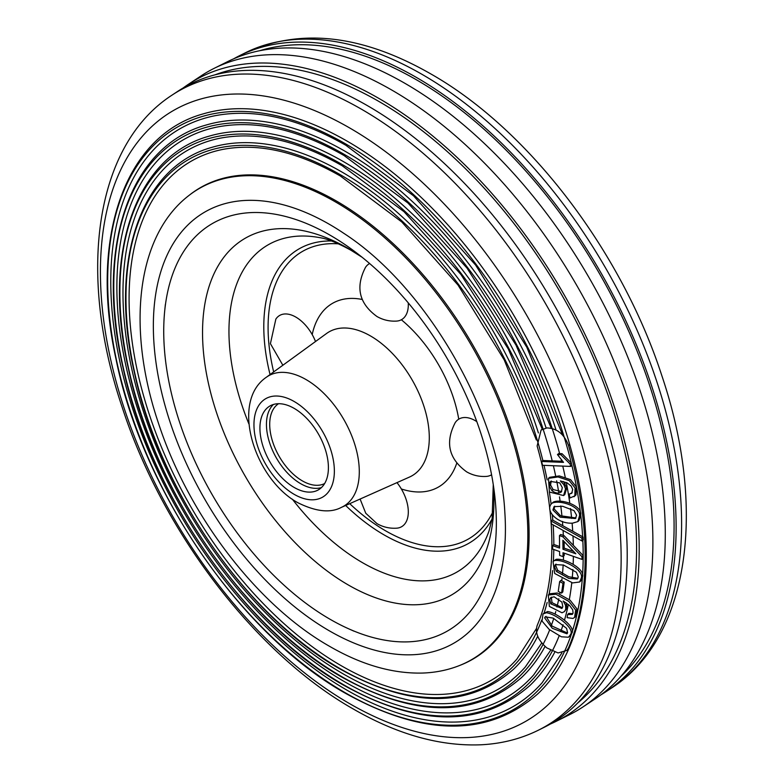 <?xml version="1.0" encoding="UTF-8"?>
<svg xmlns="http://www.w3.org/2000/svg" width="784" height="784" viewBox="0 0 784 784"><rect width="100%" height="100%" fill="white"/><g stroke="black" fill="none" stroke-linecap="round" stroke-linejoin="round"><path stroke-width="1.18" d="M259.749 50.715A364.344 210.357 60 0 1 416.461 79.821A364.344 210.357 60 0 1 647.486 379.044A364.344 210.357 60 0 1 620.938 676.327M233.642 58.829A367.226 212.023 60 0 1 239.453 55.733A367.226 212.023 60 0 1 416.461 77.469A367.226 212.023 60 0 1 654.571 395.156A367.226 212.023 60 0 1 606.444 691.39A367.226 212.023 60 0 1 600.858 694.879M582.884 706.992L595.448 698.671A368.029 212.484 -120 0 0 643.674 401.79A368.029 212.484 -120 0 0 405.044 83.398A368.029 212.484 -120 0 0 227.654 61.613L214.159 68.345A368.96 213.013 60 0 1 392 90.18A368.96 213.013 60 0 1 631.228 409.366A368.96 213.013 60 0 1 582.884 706.992A368.96 213.013 60 0 1 569.841 714.528L556.346 721.251A368.029 212.484 -120 0 0 621.104 428.701A368.029 212.484 -120 0 0 378.956 98.461A368.029 212.484 -120 0 0 188.552 84.192A368.029 212.484 -120 0 0 183.142 87.984M188.552 84.192L201.116 75.872A368.96 213.013 60 0 1 214.159 68.345M537.883 693.801A337.982 195.138 -120 0 0 561.324 417.911A337.982 195.138 -120 0 0 347.332 141.257A337.982 195.138 -120 0 0 203.085 113.915C124.832 135.436 89.141 237.817 116.081 359.454C142.502 491.245 241.413 635.118 345.862 693.517C424.379 736.862 488.383 736.95 537.883 693.801M556.032 429.985A326.752 188.65 -120 0 0 345.489 151.488A326.752 188.65 -120 0 0 206.035 125.058C129.301 146.108 95.05 247.568 122.892 367.059C149.666 493.273 244.304 629.601 344.019 685.412C419.93 727.317 481.827 727.405 529.71 685.667A326.752 188.65 -120 0 0 554.749 652.19M546.105 428.005A315.521 182.162 -120 0 0 343.647 161.729A315.521 182.162 -120 0 0 208.995 136.2C134.858 156.545 101.783 254.535 128.674 369.921C154.517 491.784 245.892 623.417 342.187 677.298C415.491 717.772 475.271 717.86 521.536 677.543A315.521 182.162 -120 0 0 545.066 646.428M538.402 432.935A304.29 175.685 -120 0 0 341.804 171.961A304.29 175.685 -120 0 0 211.945 147.343C140.405 166.982 108.515 261.513 134.446 372.782C159.377 490.304 247.489 617.224 340.344 669.193C411.051 708.236 468.724 708.305 513.363 669.409A304.29 175.685 -120 0 0 537.726 636.236M561.903 652.905L542.136 682.727A333.494 192.541 60 0 1 346.587 689.949A333.494 192.541 60 0 1 121.069 367.01A333.494 192.541 60 0 1 214.796 115.758C254.29 108.212 297.979 118.051 345.862 145.285L413.54 195.814L475.604 265.061L526.779 347.185L562.755 435.247M550.584 650.367L533.708 674.867A322.263 186.053 60 0 1 344.754 681.835A322.263 186.053 60 0 1 126.822 369.774A322.263 186.053 60 0 1 217.403 126.988C255.545 119.697 297.753 129.203 344.019 155.516L408.023 203.066L466.95 268.02L516.009 345.146L551.24 428.221M541.773 642.958L525.29 666.998A311.032 179.575 60 0 1 342.912 673.73A311.032 179.575 60 0 1 132.574 372.547A311.032 179.575 60 0 1 220 138.219C256.799 131.183 297.518 140.356 342.187 165.757L404.015 211.69L460.933 274.469L508.306 349.007L542.293 429.279M536.393 628.601L516.862 659.138A299.792 173.088 60 0 1 341.069 665.616A299.792 173.088 60 0 1 138.337 375.311A299.792 173.088 60 0 1 222.597 149.45C258.044 142.668 297.293 151.508 340.344 175.988L401.79 221.97L458.042 285.092L504.22 359.915L536.344 439.981M215.002 74.833A364.344 210.357 60 0 1 378.956 101.479A364.344 210.357 60 0 1 611.99 406.661A364.344 210.357 60 0 1 577.681 703.013M336.561 201.116A272.283 157.202 60 0 1 517.303 451.163A272.283 157.202 60 0 1 461.149 664.871L459.943 665.351A272.107 157.104 60 0 0 516.058 451.79A272.107 157.104 60 0 0 335.444 201.909A272.107 157.104 60 0 0 188.748 195.628L189.777 194.824A272.283 157.202 60 0 1 336.561 201.116M367.539 105.713A367.226 212.023 60 0 1 609.168 435.228A367.226 212.023 60 0 1 544.547 727.131L538.579 730.1A366.814 211.788 60 0 0 603.121 438.521A366.814 211.788 60 0 0 361.767 109.378A366.814 211.788 60 0 0 171.99 95.148L177.556 91.473A367.226 212.023 60 0 1 367.539 105.713M550.358 724.034A368.029 212.484 -120 0 0 556.346 721.251M569.772 444.557L568.518 445.488A338.482 195.422 60 0 1 568.518 647.907L569.772 646.614M568.518 445.488C564.255 434.169 557.052 428.309 546.889 427.917L541.078 430.053L537.128 446.008A300.301 173.382 60 0 1 537.128 625.593C535.002 633.06 538.255 640.508 546.889 647.947L558.081 652.945L566.842 650.446L568.518 647.907M560.785 454.671L570.056 463.961L570.664 466.421L571.908 465.441L571.291 462.972A336.238 194.128 -120 0 0 345.43 143.776A336.238 194.128 60 0 1 571.291 462.972L562.03 453.691L558.708 453.554L557.463 454.544L560.785 454.671L562.03 453.691M570.664 466.421L542.548 465.294L541.607 461.482L542.842 460.502L562.442 461.286M541.607 461.482L563.52 462.364L557.463 454.544M570.056 463.961L571.291 462.972M551.26 480.984L550.535 484.992L553.122 489.579L561.658 491.597M549.555 482.836L549.3 486.021L551.887 490.608C555.444 493.342 558.62 493.773 561.403 491.901L562.285 487.609L559.747 482.866L550.574 481.445L549.555 482.836L550.78 481.817M549.3 486.021L550.535 484.992M565.548 488.902L563.833 484.63L560.354 480.915L567.146 482.875L571.173 486.08L572.712 489.51L571.703 493.303L569.145 494.175L570.037 497.967L574.819 495.87L575.084 488.001L569.331 480.68L558.051 476.937L548.477 478.338L549.427 492.058L563.588 495.557L565.548 488.902L566.783 487.883L563.422 481.513M574.006 496.742L576.044 494.841L576.318 486.982L570.566 479.651L559.286 475.917L549.702 477.309L548.477 478.338M563.588 495.557L564.813 494.528L566.783 487.883M563.833 484.63L565.068 483.61M569.145 494.175L572.232 492.695M554.729 506.16L554.131 508.904L560.511 515.764L575.975 517.969M552.916 509.972L560.188 517.166L575.436 518.547L576.573 515.196L574.006 510.6L562.667 506.288L554.043 506.65L552.916 509.972L554.131 508.904M553.308 502.123C561.021 498.418 582.198 505.494 580.728 514.833L579.062 520.517L577.837 521.585L572.614 523.153C557.12 524.133 544.155 509.982 552.083 503.191L553.308 502.123L552.083 503.191C559.796 499.486 580.973 506.562 579.503 515.892L580.728 514.833M579.503 515.892L577.837 521.585M551.387 523.908L551.201 521.027L552.426 519.929L583.08 537.011L583.267 539.902L582.051 540.999L551.387 523.908M551.201 521.027L581.865 538.108L583.08 537.011M581.865 538.108L582.051 540.999M564.137 541.548L564.186 548.134L573.604 551.436M562.971 549.261L575.848 553.778L562.892 540.254L562.971 549.261L564.186 548.134M563.03 556.611L562.99 552.73L582.002 559.404L581.973 556.748L562.863 536.805L559.482 535.609L559.58 548.065L552.622 545.625L552.651 549.094L559.609 551.544L559.649 555.425L563.03 556.611L564.245 555.484L564.225 553.161M582.002 559.404L583.218 558.277L583.198 555.621L564.088 535.678L560.707 534.492L559.482 535.609M581.973 556.748L583.198 555.621A336.238 194.128 -120 0 0 582.826 540.303A336.238 194.128 60 0 1 583.188 555.611M562.863 536.805L564.088 535.678M559.57 546.507L553.837 544.498A302.546 174.675 -120 0 0 553.151 524.898A302.546 174.675 60 0 1 553.837 544.508L552.622 545.625M556.032 564.108L555.67 565.46L557.718 570.34L568.723 576.73L577.877 578.318M554.455 566.626L556.493 571.507L568.861 578.425L577.367 578.984L578.269 576.936L576.436 572.291L563.588 565.068L555.317 564.607L554.455 566.626L555.67 565.46M556.493 571.507L557.718 570.34M556.081 559.345C564.852 557.973 585.707 569.292 582.424 577.093L580.885 580.826L579.66 581.983L572.624 582.914L554.7 573.486L553.043 561.54L556.081 559.345L553.043 561.54M554.856 560.501C563.627 559.139 584.492 570.458 581.199 578.249L582.424 577.093M581.199 578.249L579.66 581.983M561.579 593.116L562.804 591.92L564.215 582.091L560.874 580.415L559.649 581.61L558.237 591.44L561.579 593.116L562.99 583.286L564.215 582.091M562.99 583.286L559.649 581.61M551.191 597.251L549.751 599.388L550.78 603.847L561.873 608.492L562.814 606.659L561.893 602.102L554.131 596.8L550.623 597.692M551.338 597.163L552.005 602.631L562.412 607.776M549.751 599.388L550.976 598.163M567.596 614.558L572.31 614.401L573.075 612.961L572.722 609.795L569.674 605.62L563.255 601.024L565.538 605.287L565.764 609.139L564.509 611.53L562.03 612.794L549.378 606.424L548.3 595.017L555.934 594.203L568.91 601.455L575.652 610.011L574.574 617.459L572.937 618.439L567.136 617.665L567.596 614.558L568.821 613.343L572.82 613.676M566.381 602.974L566.989 607.914L564.509 611.53M565.538 605.287L566.773 604.072M565.764 609.139L566.989 607.914M548.3 595.017L549.535 593.792L557.159 592.988L570.135 600.23L576.877 608.796L575.799 616.244L574.574 617.459M545.987 616.351L552.201 626.151L567.469 633.06M544.645 617.861L552.299 628.317L566.969 633.795L567.587 632.776L566.607 628.347L553.21 618.115L545.252 616.841L544.645 617.861L545.88 616.645M547.546 611.53C557.081 612.627 576.701 627.69 571.644 633.433L568.42 637.235L561.393 636.794L549.221 629.474L542.028 621.075L543.018 613.97L546.321 612.755L547.546 611.53L543.018 613.97M546.321 612.755C555.856 613.843 575.466 628.915 570.409 634.648L571.644 633.433M570.409 634.648L569.233 636.618M543.694 613.441L544.253 612.755M294.167 487.452A48.422 27.959 60 0 1 262.532 444.783A48.422 27.959 60 0 1 269.951 405.975A48.422 27.959 60 0 1 294.167 408.376A48.422 27.959 60 0 1 325.801 451.055A48.422 27.959 60 0 1 318.382 489.853A48.422 27.959 60 0 1 294.167 487.452M321.42 487.589A48.422 27.959 60 0 1 300.684 483.689A48.422 27.959 60 0 1 270.01 443.999A48.422 27.959 60 0 1 273.44 404.475M330.035 235.161A235.21 135.799 -120 0 0 164.758 310.386A235.21 135.799 -120 0 0 330.035 619.252A235.21 135.799 -120 0 0 348.566 628.758A235.21 135.799 -120 0 0 494.626 494.635A235.21 135.799 -120 0 0 353.947 250.949A235.21 135.799 -120 0 0 330.035 235.161M324.635 483.552A46.119 26.627 60 0 1 289.365 470.282A46.119 26.627 60 0 1 269.706 424.379A46.119 26.627 60 0 1 278.536 403.711M491.578 474.771A32.281 18.64 60 0 1 486.286 476.417C479.279 476.839 472.742 475.32 466.666 471.86C448.742 458.865 444.93 442.45 455.23 422.615A32.281 18.64 60 0 1 475.163 420.616A32.281 18.64 60 0 1 476.819 421.645M282.857 365.246L270.411 343.657L275.86 319.068A32.281 18.64 60 0 1 295.793 317.059A32.281 18.64 60 0 1 315.511 341.52M396.978 482.63A32.281 18.64 60 0 1 408.307 512.187A32.281 18.64 60 0 1 396.606 528.191C389.599 528.612 383.062 527.093 376.986 523.634L365.746 513.226L360.101 499.045M408.248 302.869A32.281 18.64 60 0 1 396.606 321.087C389.599 321.499 383.062 319.98 376.986 316.52C359.062 303.535 355.25 287.12 365.54 267.285A32.281 18.64 60 0 1 369.617 263.522M612.01 687.715C689.998 637.127 706.6 507.993 661.814 375.585C621.418 251.086 528.592 129.301 430.798 73.912C362.326 34.721 300.537 27.665 245.421 52.763A366.814 211.788 60 0 1 422.233 74.47A366.814 211.788 60 0 1 660.069 391.804A366.814 211.788 60 0 1 612.01 687.715L606.444 691.39M577.093 613.813A336.238 194.128 60 0 1 345.43 692.86A336.238 194.128 -120 0 0 583.178 558.316M576.926 489.422A336.238 194.128 60 0 1 582.639 536.766A336.238 194.128 -120 0 0 571.889 465.451A336.238 194.128 60 0 1 576.838 488.942M343.588 684.755A325.007 187.641 -120 0 0 559.149 635.834A325.007 187.641 60 0 1 343.588 684.755A325.007 187.641 60 0 1 113.768 286.699A325.007 187.641 60 0 1 343.588 154.017A325.007 187.641 60 0 1 559.619 453.593A325.007 187.641 -120 0 0 343.588 154.017A325.007 187.641 -120 0 0 113.768 286.699A325.007 187.641 -120 0 0 343.588 684.755M563.079 624.73A325.007 187.641 60 0 1 560.746 631.6A325.007 187.641 -120 0 0 563.088 624.74M564.47 620.164A325.007 187.641 -120 0 0 568.361 604.444A325.007 187.641 60 0 1 564.47 620.164M569.302 599.593A325.007 187.641 -120 0 0 571.771 582.728A325.007 187.641 60 0 1 569.302 599.593M572.242 578.014A325.007 187.641 -120 0 0 572.888 569.478A325.007 187.641 60 0 1 572.242 578.014M573.153 564.323A325.007 187.641 -120 0 0 573.369 556.375A325.007 187.641 60 0 1 573.153 564.323M573.329 545.321A325.007 187.641 -120 0 0 572.996 535.952A325.007 187.641 60 0 1 573.329 545.321M572.722 531.238A325.007 187.641 -120 0 0 572.104 523.163A325.007 187.641 60 0 1 572.722 531.238M571.654 518.41A325.007 187.641 -120 0 0 570.527 508.551A325.007 187.641 60 0 1 571.654 518.41M569.811 503.25A325.007 187.641 -120 0 0 566.293 482.464A325.007 187.641 60 0 1 569.811 503.25M565.225 477.172A325.007 187.641 -120 0 0 562.765 466.108A325.007 187.641 60 0 1 565.225 477.172M561.256 459.934A325.007 187.641 60 0 1 561.589 461.247A325.007 187.641 -120 0 0 561.266 459.943M341.746 676.641A313.776 181.163 -120 0 0 549.692 629.836A313.776 181.163 60 0 1 341.746 676.641A313.776 181.163 60 0 1 119.874 292.354A313.776 181.163 60 0 1 341.746 164.248A313.776 181.163 60 0 1 552.21 460.874A313.776 181.163 -120 0 0 341.746 164.248A313.776 181.163 -120 0 0 119.874 292.344A313.776 181.163 -120 0 0 341.746 676.641M551.338 625.505A313.776 181.163 -120 0 0 553.749 618.419A313.776 181.163 60 0 1 551.338 625.505M555.072 614.029A313.776 181.163 -120 0 0 555.768 611.579A313.776 181.163 60 0 1 555.072 614.029M558.816 598.77A313.776 181.163 60 0 1 556.963 606.992A313.776 181.163 -120 0 0 558.825 598.77M559.747 593.978A313.776 181.163 -120 0 0 560.041 592.341A313.776 181.163 60 0 1 559.747 593.978M561.971 578.759A313.776 181.163 60 0 1 561.726 580.846A313.776 181.163 -120 0 0 561.971 578.768M562.481 573.81A313.776 181.163 -120 0 0 563.157 564.901A313.776 181.163 60 0 1 562.481 573.81M563.392 560.07A313.776 181.163 -120 0 0 563.52 556.15A313.776 181.163 60 0 1 563.392 560.07M563.079 530.425A313.776 181.163 60 0 1 563.333 535.413A313.776 181.163 -120 0 0 563.088 530.435M562.775 525.701A313.776 181.163 -120 0 0 562.432 521.409A313.776 181.163 60 0 1 562.775 525.692M561.961 516.293A313.776 181.163 -120 0 0 560.766 505.945A313.776 181.163 60 0 1 561.961 516.293M560.099 501.074A313.776 181.163 -120 0 0 559.482 496.889A313.776 181.163 60 0 1 560.099 501.074M558.698 492.019A313.776 181.163 -120 0 0 556.66 480.827A313.776 181.163 60 0 1 558.688 492.019M555.601 475.672A313.776 181.163 -120 0 0 553.386 465.735A313.776 181.163 60 0 1 555.601 475.672M339.903 668.536A302.546 174.675 -120 0 0 541.695 620.056A302.546 174.675 60 0 1 339.903 668.536A302.546 174.675 60 0 1 125.979 297.998A302.546 174.675 60 0 1 339.903 174.479A302.546 174.675 60 0 1 542.842 460.502A302.546 174.675 -120 0 0 339.903 174.479A302.546 174.675 -120 0 0 125.979 297.998A302.546 174.675 -120 0 0 339.903 668.536M544.184 612.823A302.546 174.675 -120 0 0 547.144 602.465A302.546 174.675 60 0 1 544.174 612.823M549.035 594.292A302.546 174.675 -120 0 0 552.622 570.615A302.546 174.675 60 0 1 549.035 594.292M553.357 561.236A302.546 174.675 -120 0 0 553.798 549.506A302.546 174.675 60 0 1 553.357 561.236M552.798 520.145A302.546 174.675 -120 0 0 552.367 515.235A302.546 174.675 60 0 1 552.798 520.145M549.319 491.931A302.546 174.675 60 0 1 551.103 504.092A302.546 174.675 -120 0 0 549.319 491.94M547.154 479.906A302.546 174.675 -120 0 0 544.018 465.353A302.546 174.675 60 0 1 547.154 479.906M583.169 558.316A336.238 194.128 60 0 1 577.181 613.421M329.388 630.855A248.959 143.737 60 0 1 153.35 325.948A248.959 143.737 60 0 1 329.388 224.312A248.959 143.737 60 0 1 343.931 233.407C426.712 286.934 499.859 413.619 504.818 512.079A248.959 143.737 60 0 1 329.388 630.855M349.713 127.978A352.555 203.546 60 0 1 599.015 559.776A352.555 203.546 60 0 1 349.713 703.709A352.555 203.546 60 0 1 100.421 271.911A352.555 203.546 60 0 1 349.713 127.978M345.43 692.86A336.238 194.128 60 0 1 107.673 281.054A336.238 194.128 60 0 1 345.43 143.786A336.238 194.128 -120 0 0 107.673 281.054A336.238 194.128 -120 0 0 345.43 692.86M551.887 490.608L553.122 489.579M574.819 495.87L576.044 494.841M550.78 603.847L552.005 602.631M370.567 335.993A83.055 47.951 -120 0 0 326.595 333.465L266.266 377.31A75.235 43.434 60 0 1 306.093 379.593A75.235 43.434 60 0 1 355.838 447.968A75.235 43.434 60 0 1 341.363 507.385L409.493 477.054A83.055 47.951 -120 0 0 425.477 411.473A83.055 47.951 -120 0 0 370.567 335.993M312.208 334.562A106.026 61.211 60 0 1 362.179 299.459M294.167 494.341A56.86 32.83 -120 0 0 334.366 471.125A56.86 32.83 -120 0 0 294.167 401.496A56.86 32.83 -120 0 0 253.957 424.703A56.86 32.83 -120 0 0 294.167 494.341M338.541 243.853A166.012 95.844 -120 0 0 273.665 371.93M349.723 503.661A166.012 95.844 -120 0 0 385.473 530.748A166.012 95.844 -120 0 0 493.077 511.511M492.048 519.057A169.922 98.108 60 0 1 383.944 534.825A169.922 98.108 60 0 1 345.646 505.474M270.059 374.546A169.922 98.108 60 0 1 331.505 240.972M292.354 499.192A188.905 109.064 -120 0 0 362.522 562.687A188.905 109.064 -120 0 0 489.03 530.974L492.127 518.616L493.263 484.551M493.303 484.806A206.045 118.962 60 0 1 348.233 584.933A206.045 118.962 60 0 1 202.537 332.583A206.045 118.962 60 0 1 348.233 248.459A206.045 118.962 60 0 1 361.787 257.015M361.983 257.181L351.016 250.282C337.649 242.932 327.202 238.708 319.666 237.63A188.905 109.064 -120 0 0 248.861 423.84M401.349 319.754A106.026 61.211 60 0 1 458.748 419.175M456.739 463.236A106.026 61.211 60 0 1 401.349 488.971M245.421 52.763L239.453 55.733M188.748 195.628C136.142 236.111 126.43 328.516 158.417 423.056C188.464 515.255 257.211 605.346 329.643 646.369C361.61 664.842 392.51 673.74 422.321 673.064C435.639 672.633 448.183 670.065 459.943 665.351M171.99 95.148C94.002 145.736 77.4 274.87 122.186 407.278C162.582 531.777 255.408 653.562 353.202 708.952C397.282 734.402 439.775 746.358 480.7 744.8C501.525 743.8 520.811 738.9 538.579 730.1M542.332 429.122L541.078 430.053M266.266 377.31C229.888 402.123 254.663 479.318 297.989 502.789C316.03 511.707 330.485 513.236 341.363 507.385M348.566 628.758L353.937 631.159M164.758 310.386L165.355 304.525"/></g></svg>
